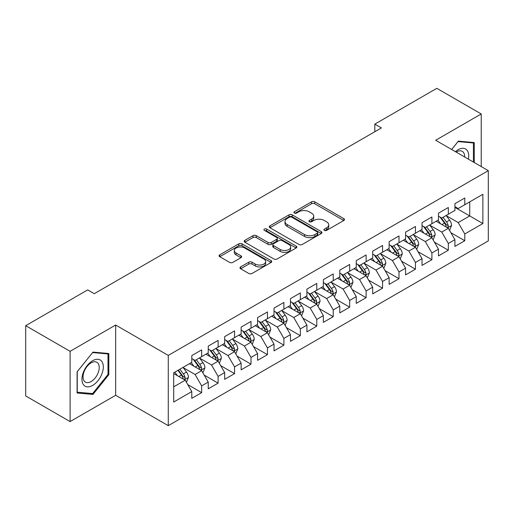 <?xml version="1.0" encoding="UTF-8"?>
<svg xmlns="http://www.w3.org/2000/svg" width="514" height="514" viewBox="0 0 514 514"><rect width="100%" height="100%" fill="white"/><g stroke="black" fill="none" stroke-linecap="round" stroke-linejoin="round"><path stroke-width="0.77" d="M324.392 230.394A1.6 0.925 0 0 0 326.647 230.394L343.802 220.493A2.281 1.317 0 0 0 344.47 219.562A2.281 1.317 0 0 0 343.802 218.63L314.741 201.854A2.281 1.317 0 0 0 311.516 201.854L294.368 211.755A1.6 0.925 0 0 0 293.899 212.411A1.6 0.925 0 0 0 294.368 213.059A1.6 0.925 0 0 0 296.623 213.059L298.846 211.781A7.305 4.215 0 0 1 309.177 211.781L311.593 213.175A7.305 4.215 0 0 1 313.733 216.163A7.305 4.215 0 0 1 311.593 219.144L309.377 220.422A1.6 0.925 0 0 0 308.908 221.078A1.6 0.925 0 0 0 309.377 221.727A1.6 0.925 0 0 0 311.638 221.727L313.855 220.448A7.305 4.215 0 0 1 324.186 220.448L326.608 221.842A7.305 4.215 0 0 1 328.748 224.824A7.305 4.215 0 0 1 326.608 227.811L324.392 229.09A1.6 0.925 0 0 0 323.923 229.745A1.6 0.925 0 0 0 324.392 230.394L324.392 229.09M240.655 266.901A2.281 1.317 0 0 0 239.987 267.839A2.281 1.317 0 0 0 240.655 268.771L248.802 273.474A2.281 1.317 0 0 0 252.033 273.474L271.077 262.474A2.281 1.317 0 0 0 271.752 261.542A2.281 1.317 0 0 0 271.077 260.611L242.023 243.835A2.281 1.317 0 0 0 238.798 243.835L219.748 254.835A2.281 1.317 0 0 0 219.08 255.766A2.281 1.317 0 0 0 219.748 256.698L229.597 262.384A2.281 1.317 0 0 0 232.823 262.384L240.976 257.675A2.281 1.317 0 0 0 241.644 256.743A2.281 1.317 0 0 0 240.976 255.811L236.093 252.997A6.104 3.527 0 0 1 234.307 250.504A6.104 3.527 0 0 1 238.072 247.247A6.104 3.527 0 0 1 244.728 248.011L263.855 259.05A6.104 3.527 0 0 1 265.648 261.542A6.104 3.527 0 0 1 261.877 264.8A6.104 3.527 0 0 1 255.22 264.035L252.033 262.198A2.281 1.317 0 0 0 248.802 262.198L240.655 266.901L240.655 268.771M70.103 351.325L70.103 421.589L115.656 395.285L115.656 325.028L70.103 351.325L25.7 325.69L87.695 289.896L94.274 293.693L381.407 127.922L374.828 124.125L374.828 131.719M115.656 325.028L168.277 355.412L488.3 170.648L488.3 240.905L168.277 425.669L168.277 355.412M481.226 166.562L481.226 113.967L435.673 140.264L488.3 170.648M481.226 113.967L436.829 88.331L374.828 124.125M299.007 244.491A2.281 1.317 0 0 0 302.232 244.491L321.282 233.491A2.281 1.317 0 0 0 321.95 232.559A2.281 1.317 0 0 0 321.282 231.628L292.228 214.852A2.281 1.317 0 0 0 288.996 214.852L269.953 225.852A2.281 1.317 0 0 0 269.285 226.783A2.281 1.317 0 0 0 269.953 227.715L299.007 244.491M265.018 230.741A1.6 0.925 0 0 1 266.644 230.966L266.644 229.064L296.18 246.122A2.281 1.317 0 0 1 296.848 247.054A2.281 1.317 0 0 1 296.18 247.986L277.136 258.985A2.281 1.317 0 0 1 273.904 258.985L244.85 242.21L244.85 240.346A2.281 1.317 0 0 0 244.182 241.278A2.281 1.317 0 0 0 244.85 242.21M244.85 240.346L253.004 235.637A2.281 1.317 0 0 1 256.229 235.637L268.012 242.441A2.281 1.317 0 0 0 271.244 242.441L276.648 239.318A2.281 1.317 0 0 0 277.316 238.387A2.281 1.317 0 0 0 276.648 237.455L264.382 230.375A1.6 0.925 0 0 1 263.913 229.719A1.6 0.925 0 0 1 264.903 228.865A1.6 0.925 0 0 1 266.644 229.064M454.916 207.393L469.719 215.938L469.719 201.886L482.871 194.286L464.784 204.733L464.784 197.993L454.916 203.685L454.916 210.432L448.336 214.229L448.336 207.489L438.474 213.181L438.474 219.921L431.895 223.718L431.895 216.979L422.026 222.678L422.026 229.417L415.447 233.215L415.447 226.475L405.578 232.174L405.578 238.914L399.005 242.711L399.005 235.971L389.137 241.664L389.137 248.41L382.557 252.207L382.557 245.461L372.689 251.16L372.689 257.899L366.116 261.697L366.116 254.957L356.247 260.656L356.247 267.396L349.668 271.193L349.668 264.453L339.799 270.152L339.799 276.892L333.22 280.689L333.22 273.949L323.357 279.642L323.357 286.388L316.778 290.185L316.778 283.439L306.909 289.138L306.909 295.878L300.33 299.675L300.33 292.935L290.468 298.634L290.468 305.374L283.889 309.171L283.889 302.431L274.02 308.13L274.02 314.87L267.441 318.667L267.441 311.927L257.578 317.62L257.578 324.366L250.999 328.163L250.999 321.417L241.13 327.116L241.13 333.856L234.551 337.653L234.551 330.913L224.682 336.612L224.682 343.352L218.109 347.149L218.109 340.409L208.241 346.108L208.241 352.848L201.661 356.645L201.661 349.906L191.793 355.598L191.793 362.338L173.706 372.785L173.706 402.032L191.793 391.584L185.22 380.193L173.706 373.543M482.871 194.286L482.871 223.532L464.784 233.979L458.205 222.581L446.28 215.7M450.887 232.694L464.784 240.719L464.784 233.979M464.784 240.719L454.916 246.412L454.916 239.672L448.336 243.469L441.757 232.077L429.839 225.196M434.446 242.19L448.336 250.209L448.336 243.469M448.336 250.209L438.474 255.908L438.474 249.168L431.895 252.965L425.316 241.574L413.391 234.686M417.998 251.687L431.895 259.705L431.895 252.965M431.895 259.705L422.026 265.404L422.026 258.664L415.447 262.461L408.868 251.063L396.949 244.182M401.55 261.176L415.447 269.201L415.447 262.461M415.447 269.201L405.578 274.9L405.578 268.154L399.005 271.951L392.426 260.559L380.501 253.678M385.108 270.672L399.005 278.697L399.005 271.951M399.005 278.697L389.137 284.39L389.137 277.65L382.557 281.447L375.978 270.056L364.06 263.174M368.66 280.169L382.557 288.187L382.557 281.447M382.557 288.187L372.689 293.886L372.689 287.146L366.116 290.943L359.537 279.552L347.612 272.664M352.219 289.658L366.116 297.683L366.116 290.943M366.116 297.683L356.247 303.382L356.247 296.642L349.668 300.439L343.089 289.041L331.17 282.16M335.77 299.154L349.668 307.179L349.668 300.439M349.668 307.179L339.799 312.878L339.799 306.132L333.22 309.929L326.647 298.538L314.722 291.656M319.329 308.651L333.22 316.675L333.22 309.929M333.22 316.675L323.357 322.368L323.357 315.628L316.778 319.425L310.199 308.034L298.274 301.146M302.881 318.147L316.778 326.165L316.778 319.425M316.778 326.165L306.909 331.864L306.909 325.124L300.33 328.921L293.757 317.53L281.833 310.642M286.439 327.636L300.33 335.661L300.33 328.921M300.33 335.661L290.468 341.36L290.468 334.62L283.889 338.418L277.309 327.02L265.385 320.138M269.991 337.133L283.889 345.157L283.889 338.418M283.889 345.157L274.02 350.856L274.02 344.11L267.441 347.907L260.861 336.516L248.943 329.635M253.55 346.629L267.441 354.654L267.441 347.907M267.441 354.654L257.578 360.346L257.578 353.606L250.999 357.403L244.42 346.012L232.495 339.124M237.102 356.125L250.999 364.143L250.999 357.403M250.999 364.143L241.13 369.842L241.13 363.102L234.551 366.9L227.972 355.508L216.053 348.62M220.654 365.615L234.551 373.639L234.551 366.9M234.551 373.639L224.682 379.338L224.682 372.599L218.109 376.396L211.53 364.998L199.605 358.117M204.212 375.111L218.109 383.136L218.109 376.396M218.109 383.136L208.241 388.828L208.241 382.088L201.661 385.885L195.082 374.494L183.164 367.613M187.764 384.607L201.661 392.632L201.661 385.885M201.661 392.632L191.793 398.324L191.793 391.584M191.793 358.541L195.082 360.442L201.661 356.645M173.706 386.836L185.22 380.193M208.241 349.051L211.53 350.946L218.109 347.149M195.082 374.494L201.661 370.697L189.493 363.668M208.241 382.088L201.661 370.697M224.682 339.555L227.972 341.45L234.551 337.653M211.53 364.998L218.109 361.201L205.941 354.178M224.682 372.599L218.109 361.201M241.13 330.059L244.42 331.96L250.999 328.163M227.972 355.508L234.551 351.704L222.382 344.682M241.13 363.102L234.551 351.704M257.578 320.563L260.861 322.464L267.441 318.667M244.42 346.012L250.999 342.215L238.83 335.186M257.578 353.606L250.999 342.215M274.02 311.073L277.309 312.968L283.889 309.171M260.861 336.516L267.441 332.719L255.272 325.69M274.02 344.11L267.441 332.719M290.468 301.577L293.757 303.478L300.33 299.675M277.309 327.02L283.889 323.222L271.72 316.2M290.468 334.62L283.889 323.222M306.909 292.08L310.199 293.982L316.778 290.185M293.757 317.53L300.33 313.733L288.161 306.704M306.909 325.124L300.33 313.733M323.357 282.584L326.647 284.486L333.22 280.689M310.199 308.034L316.778 304.237L304.609 297.208M323.357 315.628L316.778 304.237M339.799 273.095L343.089 274.99L349.668 271.193M326.647 298.538L333.22 294.74L321.051 287.712M339.799 306.132L333.22 294.74M356.247 263.598L359.537 265.5L366.116 261.697M343.089 289.041L349.668 285.244L337.499 278.222M356.247 296.642L349.668 285.244M372.689 254.102L375.978 256.004L382.557 252.207M359.537 279.552L366.116 275.755L353.94 268.726M372.689 287.146L366.116 275.755M389.137 244.613L392.426 246.508L399.005 242.711M375.978 270.056L382.557 266.258L370.388 259.229M389.137 277.65L382.557 266.258M405.578 235.116L408.868 237.012L415.447 233.215M392.426 260.559L399.005 256.762L386.836 249.74M405.578 268.154L399.005 256.762M422.026 225.62L425.316 227.522L431.895 223.718M408.868 251.063L415.447 247.266L403.278 240.244M422.026 258.664L415.447 247.266M438.474 216.124L441.757 218.026L448.336 214.229M425.316 241.574L431.895 237.776L419.726 230.747M438.474 249.168L431.895 237.776M454.916 206.634L458.205 208.53L464.784 204.733M441.757 232.077L448.336 228.28L436.168 221.251M454.916 239.672L448.336 228.28M25.7 325.69L25.7 395.953L70.103 421.589M115.656 395.285L168.277 425.669M458.205 222.581L469.719 215.938L482.871 223.532M474.242 162.527L474.242 142.551L458.372 141.132L451.652 149.49M108.827 374.68L108.827 353.516L92.963 352.103L77.094 371.84L77.094 393.004L92.963 394.418L108.827 374.68L108.011 374.205M325.028 230.619L326.608 229.707A7.305 4.215 0 0 0 328.748 226.725L328.748 224.824M313.733 216.163L313.733 218.058A7.305 4.215 0 0 1 311.593 221.039L310.013 221.952M343.77 220.512L314.741 203.756A2.281 1.317 0 0 0 311.516 203.756L295.004 213.284M321.25 233.51L292.228 216.754A2.281 1.317 0 0 0 288.996 216.754L269.978 227.734M317.247 233.215A1.6 0.925 0 0 0 317.716 232.559A1.6 0.925 0 0 0 317.247 231.91L291.74 217.184A1.6 0.925 0 0 0 289.485 217.184L287.14 218.534A7.305 4.215 0 0 0 285 221.521A7.305 4.215 0 0 0 287.14 224.502L304.577 234.564A7.305 4.215 0 0 0 314.909 234.564L317.247 233.215L317.247 235.11A1.6 0.925 0 0 0 317.716 234.461L317.716 232.559M285 221.521L285 223.417A7.305 4.215 0 0 0 287.14 226.398L287.14 224.502M317.247 235.11L314.909 236.466A7.305 4.215 0 0 1 304.577 236.466L287.14 226.398M244.882 242.222L253.004 237.539L253.004 235.637M277.316 238.387L277.316 240.289A2.281 1.317 0 0 1 276.648 241.22L271.244 244.336A2.281 1.317 0 0 1 268.012 244.336L256.229 237.539A2.281 1.317 0 0 0 253.004 237.539M266.644 230.966L296.148 248.005M280.239 249.502A6.104 3.527 0 0 0 286.896 250.267A6.104 3.527 0 0 0 290.667 247.009A6.104 3.527 0 0 0 288.874 244.516L282.135 240.623A2.281 1.317 0 0 0 278.909 240.623L273.499 243.745A2.281 1.317 0 0 0 272.831 244.677A2.281 1.317 0 0 0 273.499 245.608L280.239 249.502L280.239 251.397A6.104 3.527 0 0 0 286.896 252.162A6.104 3.527 0 0 0 290.667 248.904L290.667 247.009M272.831 244.677L272.831 246.579A2.281 1.317 0 0 0 273.499 247.51L273.499 245.608M280.239 251.397L273.499 247.51M265.648 261.542L265.648 263.444A6.104 3.527 0 0 1 261.877 266.702A6.104 3.527 0 0 1 255.22 265.937L252.033 264.1A2.281 1.317 0 0 0 248.802 264.1L240.68 268.783M234.307 250.504L234.307 252.4A6.104 3.527 0 0 0 236.093 254.893L236.093 252.997M240.944 257.694L236.093 254.893M271.051 262.493L242.023 245.737A2.281 1.317 0 0 0 238.798 245.737L219.78 256.717M91.286 393.454L92.963 394.418M449.557 230.388L451.594 225.415A6.162 3.559 -120 0 0 449.628 220.165L446.133 215.501M440.569 223.789L437.909 220.249M436.669 221.54L436.367 221.136M447.18 227.606L448.131 226.751L448.266 225.672A6.162 3.559 -120 0 0 446.505 221.964L443.01 217.306M441.012 217.595L445.33 223.352A3.142 1.812 60 0 1 445.901 224.31L448.266 225.672M439.933 216.966L444.526 223.108A6.162 3.559 60 0 1 446.293 226.815L446.415 227.169M433.109 239.884L435.146 234.904A6.162 3.559 -120 0 0 433.18 229.655L429.691 224.997M424.121 233.285L421.467 229.739M420.227 231.037L419.925 230.632M430.732 237.102L431.689 236.247L431.824 235.168A6.162 3.559 -120 0 0 430.057 231.461L426.562 226.796M424.57 227.092L428.882 232.848A3.142 1.812 60 0 1 429.453 233.806L431.824 235.168M423.485 226.462L428.085 232.604A6.162 3.559 60 0 1 429.845 236.305L429.974 236.665M416.668 249.374L418.704 244.401A6.162 3.559 -120 0 0 416.738 239.151L413.243 234.487M407.679 242.781L405.019 239.235M403.779 240.533L403.477 240.128M414.284 246.598L415.241 245.737L415.376 244.664A6.162 3.559 -120 0 0 413.609 240.957L410.121 236.292M408.122 236.581L412.44 242.345A3.142 1.812 60 0 1 413.012 243.295L415.376 244.664M407.043 235.958L411.637 242.094A6.162 3.559 60 0 1 413.404 245.801L413.526 246.161M468.402 159.16A15.118 8.725 120 0 0 467.297 150.589A15.118 8.725 120 0 0 455.41 151.656M464.63 156.982A11.443 6.605 120 0 0 463.551 152.517A11.443 6.605 120 0 0 462.266 151.328A11.443 6.605 120 0 0 456.188 152.105M458.006 141.581L473.42 142.976L473.42 162.058M472.398 142.384L473.42 142.976M451.684 149.51L458.038 141.601M83.377 384.588A15.118 8.725 120 0 0 97.975 380.675A15.118 8.725 120 0 0 101.888 361.554A15.118 8.725 120 0 0 87.284 365.467A15.118 8.725 120 0 0 83.377 384.588M84.123 380.925A11.443 6.605 120 0 0 85.408 382.114A11.443 6.605 120 0 0 96.06 376.775A11.443 6.605 120 0 0 98.142 363.488A11.443 6.605 120 0 0 96.857 362.293A11.443 6.605 120 0 0 86.204 367.632A11.443 6.605 120 0 0 84.123 380.925M92.629 352.565L108.011 353.94L108.011 374.443L92.629 393.57L77.254 392.201L77.254 371.699L92.597 352.553M106.989 353.356L108.011 353.94M400.22 258.87L402.256 253.897A6.162 3.559 -120 0 0 400.29 248.647L396.802 243.983M391.231 252.278L388.578 248.731M387.331 250.022L387.029 249.624M397.842 256.094L398.8 255.233L398.935 254.16A6.162 3.559 -120 0 0 397.168 250.453L393.673 245.788M391.681 246.077L395.992 251.841A3.142 1.812 60 0 1 396.564 252.792L398.935 254.16M390.595 245.454L395.195 251.59A6.162 3.559 60 0 1 396.956 255.297L397.084 255.651M383.778 268.366L385.815 263.386A6.162 3.559 -120 0 0 383.849 258.144L380.354 253.479M374.79 261.767L372.13 258.227M370.89 259.519L370.588 259.114M381.394 265.584L382.352 264.729L382.487 263.65A6.162 3.559 -120 0 0 380.72 259.943L377.231 255.285M375.233 255.574L379.55 261.33A3.142 1.812 60 0 1 380.122 262.288L382.487 263.65M374.153 254.944L378.747 261.086A6.162 3.559 60 0 1 380.514 264.794L380.636 265.147M367.33 277.862L369.367 272.883A6.162 3.559 -120 0 0 367.401 267.633L363.906 262.975M358.342 271.263L355.688 267.717M354.442 269.015L354.14 268.61M364.953 275.08L365.904 274.219L366.039 273.146A6.162 3.559 -120 0 0 364.278 269.439L360.783 264.774M358.791 265.07L363.102 270.827A3.142 1.812 60 0 1 363.674 271.777L366.039 273.146M357.705 264.44L362.306 270.582A6.162 3.559 60 0 1 364.066 274.283L364.195 274.643M350.882 287.352L352.925 282.379A6.162 3.559 -120 0 0 350.959 277.13L347.464 272.465M341.894 280.76L339.24 277.213M338 278.511L337.698 278.106M348.505 284.576L349.462 283.715L349.597 282.642A6.162 3.559 -120 0 0 347.83 278.935L344.341 274.27M342.343 274.56L346.661 280.323A3.142 1.812 60 0 1 347.233 281.274L349.597 282.642M341.257 273.936L345.858 280.072A6.162 3.559 60 0 1 347.625 283.779L347.747 284.139M334.441 296.848L336.477 291.875A6.162 3.559 -120 0 0 334.511 286.626L331.016 281.961M325.452 290.256L322.798 286.709M321.552 288.001L321.25 287.602M332.063 294.072L333.014 293.211L333.149 292.138A6.162 3.559 -120 0 0 331.389 288.431L327.893 283.767M325.902 284.056L330.213 289.819A3.142 1.812 60 0 1 330.785 290.77L333.149 292.138M324.816 283.432L329.416 289.568A6.162 3.559 60 0 1 331.177 293.276L331.305 293.629M317.993 306.344L320.036 301.365A6.162 3.559 -120 0 0 318.07 296.122L314.574 291.457M309.004 299.746L306.35 296.205M305.11 297.497L304.808 297.092M315.615 303.562L316.573 302.707L316.708 301.628A6.162 3.559 -120 0 0 314.941 297.921L311.445 293.263M309.454 293.552L313.771 299.309A3.142 1.812 60 0 1 314.337 300.266L316.708 301.628M308.368 292.922L312.968 299.064A6.162 3.559 60 0 1 314.735 302.772L314.857 303.125M301.551 315.84L303.588 310.861A6.162 3.559 -120 0 0 301.622 305.612L298.126 300.953M292.562 309.242L289.902 305.695M288.662 306.993L288.36 306.588M299.174 313.058L300.125 312.197L300.26 311.124A6.162 3.559 -120 0 0 298.499 307.417L295.004 302.752M293.012 303.048L297.323 308.805A3.142 1.812 60 0 1 297.895 309.756L300.26 311.124M291.926 302.418L296.527 308.554A6.162 3.559 60 0 1 298.287 312.261L298.409 312.621M285.103 325.33L287.146 320.357A6.162 3.559 -120 0 0 285.174 315.108L281.685 310.443M276.114 318.738L273.461 315.191M272.221 316.489L271.919 316.084M282.726 322.554L283.683 321.693L283.818 320.62A6.162 3.559 -120 0 0 282.051 316.913L278.556 312.249M276.564 312.538L280.882 318.301A3.142 1.812 60 0 1 281.447 319.252L283.818 320.62M275.478 311.914L280.079 318.05A6.162 3.559 60 0 1 281.845 321.758L281.968 322.117M268.661 334.826L270.698 329.853A6.162 3.559 -120 0 0 268.732 324.604L265.237 319.939M259.673 328.234L257.013 324.687M255.773 325.979L255.471 325.58M266.284 332.05L267.235 331.189L267.37 330.116A6.162 3.559 -120 0 0 265.609 326.409L262.114 321.745M260.116 322.034L264.434 327.791A3.142 1.812 60 0 1 265.006 328.748L267.37 330.116M259.037 321.411L263.631 327.546A6.162 3.559 60 0 1 265.397 331.254L265.52 331.607M252.213 344.322L254.25 339.343A6.162 3.559 -120 0 0 252.284 334.1L248.795 329.435M243.225 337.724L240.571 334.184M239.331 335.475L239.029 335.07M249.836 341.54L250.793 340.686L250.928 339.606A6.162 3.559 -120 0 0 249.161 335.899L245.666 331.241M243.675 331.53L247.992 337.287A3.142 1.812 60 0 1 248.558 338.244L250.928 339.606M242.589 330.9L247.189 337.043A6.162 3.559 60 0 1 248.949 340.75L249.078 341.103M235.772 353.818L237.809 348.839A6.162 3.559 -120 0 0 235.842 343.59L232.347 338.925M226.783 347.22L224.123 343.673M222.883 344.971L222.581 344.566M233.388 351.036L234.345 350.175L234.48 349.102A6.162 3.559 -120 0 0 232.713 345.395L229.225 340.731M227.227 341.026L231.544 346.783A3.142 1.812 60 0 1 232.116 347.734L234.48 349.102M226.147 340.396L230.741 346.532A6.162 3.559 60 0 1 232.508 350.24L232.63 350.599M219.324 363.308L221.361 358.335A6.162 3.559 -120 0 0 219.394 353.086L215.906 348.421M210.335 356.716L207.682 353.169M206.435 354.467L206.133 354.062M216.947 360.532L217.904 359.671L218.039 358.599A6.162 3.559 -120 0 0 216.272 354.891L212.777 350.227M210.785 350.516L215.096 356.279A3.142 1.812 60 0 1 215.668 357.23L218.039 358.599M209.699 349.893L214.299 356.029A6.162 3.559 60 0 1 216.06 359.736L216.188 360.096M202.882 372.804L204.919 367.831A6.162 3.559 -120 0 0 202.953 362.582L199.458 357.917M193.894 366.212L191.234 362.666M189.994 363.957L189.692 363.559M200.499 370.029L201.456 369.168L201.591 368.095A6.162 3.559 -120 0 0 199.824 364.387L196.335 359.723M194.337 360.012L198.655 365.769A3.142 1.812 60 0 1 199.226 366.726L201.591 368.095M193.258 359.389L197.851 365.525A6.162 3.559 60 0 1 199.618 369.232L199.74 369.585M186.434 382.3L188.471 377.321A6.162 3.559 -120 0 0 186.505 372.078L183.01 367.414M177.446 375.702L174.792 372.162M184.057 379.518L185.008 378.664L185.143 377.584A6.162 3.559 -120 0 0 183.382 373.877L179.887 369.213M178.345 370.106L182.207 375.265A3.142 1.812 60 0 1 182.778 376.222L185.143 377.584M177.915 370.356L181.41 375.021A6.162 3.559 60 0 1 183.17 378.728L183.299 379.081M326.608 229.707L326.608 227.811M309.377 221.727L309.377 220.422M311.593 221.039L311.593 219.144M294.368 213.059L294.368 211.755M311.516 203.756L311.516 201.854M314.741 203.756L314.741 201.854M343.802 220.493L343.802 218.63M269.953 227.715L269.953 225.852M288.996 216.754L288.996 214.852M292.228 216.754L292.228 214.852M321.282 233.491L321.282 231.628M304.577 236.466L304.577 234.564M314.909 236.466L314.909 234.564M256.229 237.539L256.229 235.637M268.012 244.336L268.012 242.441M271.244 244.336L271.244 242.441M276.648 241.22L276.648 239.318M296.18 247.986L296.18 246.122M248.802 264.1L248.802 262.198M252.033 264.1L252.033 262.198M255.22 265.937L255.22 264.035M240.976 257.675L240.976 255.811M219.748 256.698L219.748 254.835M238.798 245.737L238.798 243.835M242.023 245.737L242.023 243.835M271.077 262.474L271.077 260.611M447.565 227.831L451.555 225.53M446.505 221.964L449.628 220.165M441.956 224.592L444.526 223.108M431.117 237.327L435.107 235.026M430.057 231.461L433.18 229.655M425.508 234.088L428.085 232.604M414.676 246.823L418.666 244.523M413.609 240.957L416.738 239.151M409.067 243.585L411.637 242.094M398.228 256.319L402.218 254.012M397.168 250.453L400.29 248.647M392.619 253.074L395.195 251.59M381.786 265.809L385.776 263.509M380.72 259.943L383.849 258.144M376.171 262.57L378.747 261.086M365.338 275.305L369.328 273.005M364.278 269.439L367.401 267.633M359.729 272.067L362.306 270.582M348.897 284.801L352.88 282.494M347.83 278.935L350.959 277.13M343.281 281.563L345.858 280.072M332.449 294.297L336.439 291.991M331.389 288.431L334.511 286.626M326.84 291.053L329.416 289.568M316.007 303.787L319.991 301.487M314.941 297.921L318.07 296.122M310.392 300.549L312.968 299.064M299.559 313.283L303.549 310.983M298.499 307.417L301.622 305.612M293.95 310.045L296.527 308.554M283.118 322.779L287.101 320.473M282.051 316.913L285.174 315.108M277.502 319.541L280.079 318.05M266.67 332.275L270.66 329.969M265.609 326.409L268.732 324.604M261.061 329.031L263.631 327.546M250.222 341.765L254.212 339.465M249.161 335.899L252.284 334.1M244.613 338.527L247.189 337.043M233.78 351.261L237.77 348.961M232.713 345.395L235.842 343.59M228.171 348.023L230.741 346.532M217.332 360.757L221.322 358.451M216.272 354.891L219.394 353.086M211.723 357.519L214.299 356.029M200.89 370.253L204.88 367.947M199.824 364.387L202.953 362.582M195.275 367.009L197.851 365.525M184.442 379.743L188.432 377.443M183.382 373.877L186.505 372.078M178.833 376.505L181.41 375.021"/></g></svg>
